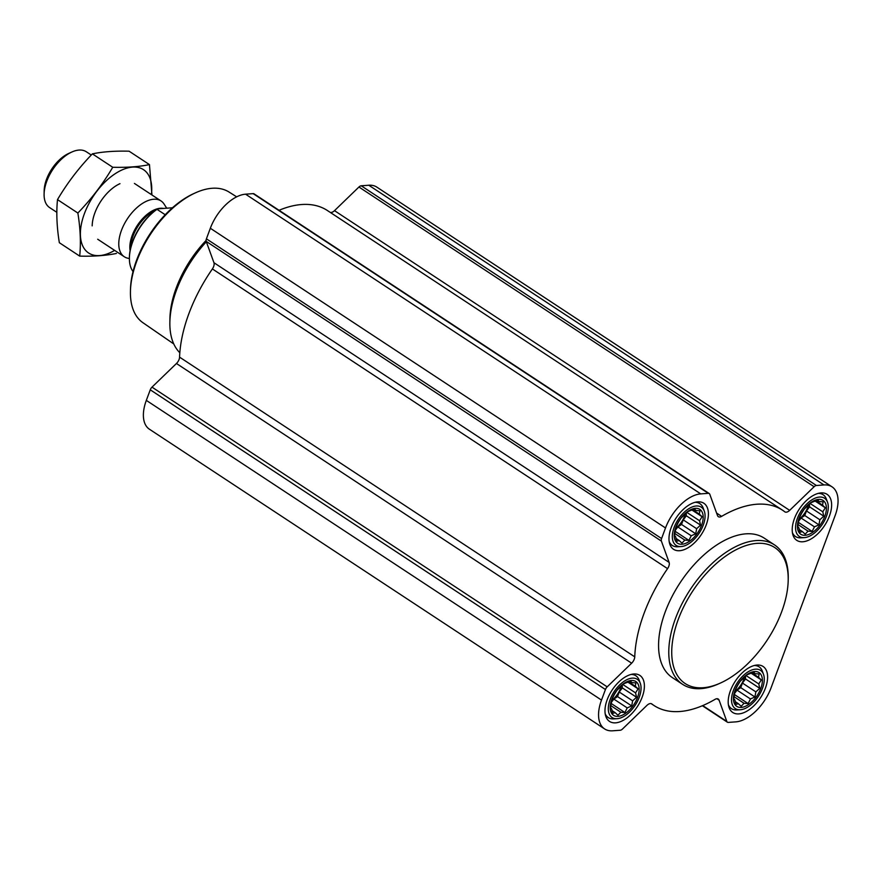 <?xml version="1.0" encoding="UTF-8"?>
<svg xmlns="http://www.w3.org/2000/svg" width="882" height="882" viewBox="0 0 882 882"><rect width="100%" height="100%" fill="white"/><g stroke="black" fill="none" stroke-linecap="round" stroke-linejoin="round"><path stroke-width="1.32" d="M682.029 544.238A20.253 11.091 123.4 0 0 703.174 516.499A20.253 11.091 123.4 0 0 680.915 518.109A20.253 11.091 123.4 0 0 682.029 544.238M684.84 540.093L681.951 543.125L679.162 540.501L676.681 541.272L675.722 536.895L674.532 535.341L676.075 526.907L678.379 522.298L680.893 518.241L687.695 511.659L694.674 508.925L695.854 510.48L699.933 510.777L699.294 514.096L702.094 516.709L699.58 520.755L700.551 525.132L696.637 528.693L695.733 533.797L691.234 535.771L688.93 540.39L684.84 540.093L674.796 533.478M618.006 716.36A20.253 11.091 123.4 0 0 639.152 688.622A20.253 11.091 123.4 0 0 616.893 690.242A20.253 11.091 123.4 0 0 618.006 716.36M620.829 712.226L617.94 715.247L615.151 712.634L612.67 713.406L611.7 709.029L610.52 707.474L612.053 699.04L614.368 694.421L616.882 690.374L623.684 683.793L630.652 681.058L631.843 682.613L635.922 682.9L635.283 686.218L638.072 688.831L635.569 692.888L636.539 697.265L632.615 700.826L631.721 705.931L627.223 707.904L624.908 712.513L620.829 712.226L610.785 705.611M741.233 707.419A20.253 11.091 123.4 0 0 762.379 679.68A20.253 11.091 123.4 0 0 740.119 681.301A20.253 11.091 123.4 0 0 741.233 707.419M744.044 703.285L741.156 706.306L738.366 703.693L735.886 704.464L734.927 700.087L733.736 698.533L735.279 690.099L737.584 685.479L740.097 681.433L746.9 674.851L753.878 672.117L755.058 673.672L759.148 673.958L758.498 677.277L761.298 679.89L758.785 683.947L759.755 688.324L755.841 691.874L754.937 696.989L750.439 698.952L748.134 703.571L744.044 703.285L734 696.67M805.244 535.286A20.253 11.091 123.4 0 0 826.39 507.547A20.253 11.091 123.4 0 0 804.13 509.168A20.253 11.091 123.4 0 0 805.244 535.286M808.055 531.151L805.178 534.172L802.377 531.559L799.908 532.331L798.938 527.954L797.758 526.4L799.29 517.966L801.606 513.357L804.108 509.3L810.922 502.718L817.89 499.984L819.069 501.538L823.16 501.825L822.52 505.143L825.309 507.767L822.807 511.814L823.766 516.191L819.852 519.752L818.948 524.856L814.461 526.83L812.146 531.438L808.055 531.151L798.012 524.536M835.111 515.65L771.088 687.784A36.526 19.999 -56.6 0 1 735.864 721.862L728.289 722.402A4.178 2.282 -56.6 0 1 727.374 722.193A4.178 2.282 -56.6 0 1 726.823 721.454L719.095 700.154A6.262 3.429 -56.6 0 0 718.268 699.051A6.262 3.429 -56.6 0 0 714.993 699.382A116.898 64.011 -56.6 0 1 654.014 705.512A116.898 64.011 -56.6 0 1 651.853 703.957A6.262 3.429 -56.6 0 0 651.732 703.88A6.262 3.429 -56.6 0 0 646.936 705.38L622.494 729.028A4.178 2.282 -56.6 0 1 620.211 730.252L612.637 730.803A36.526 19.999 -56.6 0 1 604.6 728.918A36.526 19.999 -56.6 0 1 601.502 700.087L605.438 689.515A4.178 2.282 -56.6 0 1 607.18 686.846L631.633 663.198A6.262 3.429 -56.6 0 0 634.753 656.847A116.898 64.011 -56.6 0 1 667.564 568.636A6.262 3.429 -56.6 0 0 669.118 562.407L661.39 541.096A4.178 2.282 -56.6 0 1 661.577 538.538L665.513 527.965A36.526 19.999 -56.6 0 1 700.749 493.887L708.312 493.336A4.178 2.282 -56.6 0 1 709.238 493.556A4.178 2.282 -56.6 0 1 709.789 494.284L717.518 515.595A6.262 3.429 -56.6 0 0 718.345 516.698A6.262 3.429 -56.6 0 0 721.608 516.367A116.898 64.011 -56.6 0 1 782.588 510.237A116.898 64.011 -56.6 0 1 784.76 511.792A6.262 3.429 -56.6 0 0 784.881 511.869A6.262 3.429 -56.6 0 0 789.666 510.358L814.119 486.721A4.178 2.282 -56.6 0 1 816.401 485.497L823.964 484.946A36.526 19.999 -56.6 0 1 832.013 486.82A36.526 19.999 -56.6 0 1 835.111 515.65M738.818 713.902A27.551 15.093 123.4 0 0 763.25 693.054A27.551 15.093 123.4 0 0 763.062 666.45A27.551 15.093 123.4 0 0 735.301 681.169A27.551 15.093 123.4 0 0 732.755 712.48A27.551 15.093 123.4 0 0 738.818 713.902M615.603 722.843A27.551 15.093 123.4 0 0 640.034 701.995A27.551 15.093 123.4 0 0 639.836 675.392A27.551 15.093 123.4 0 0 612.086 690.11A27.551 15.093 123.4 0 0 609.539 721.421A27.551 15.093 123.4 0 0 615.603 722.843M679.614 550.71A27.551 15.093 123.4 0 0 704.045 529.862A27.551 15.093 123.4 0 0 703.858 503.269A27.551 15.093 123.4 0 0 676.097 517.977A27.551 15.093 123.4 0 0 673.55 549.299A27.551 15.093 123.4 0 0 679.614 550.71M802.841 541.769A27.551 15.093 123.4 0 0 827.272 520.92A27.551 15.093 123.4 0 0 827.073 494.317A27.551 15.093 123.4 0 0 799.324 509.035A27.551 15.093 123.4 0 0 796.766 540.346A27.551 15.093 123.4 0 0 802.841 541.769M682.602 684.333L672.382 677.619A83.503 45.721 -56.6 0 1 671.797 597.015A83.503 45.721 -56.6 0 1 745.841 533.842A83.503 45.721 -56.6 0 1 764.22 538.13L774.44 544.856A83.503 45.721 123.4 0 0 690.33 589.452A83.503 45.721 123.4 0 0 682.602 684.333A83.503 45.721 123.4 0 0 700.981 688.633A83.503 45.721 123.4 0 0 718.786 683.782L720.484 683.021A81.409 44.574 123.4 0 0 788.199 580.18A81.409 44.574 123.4 0 0 739.987 547.865A81.409 44.574 123.4 0 0 674.807 630.277A81.409 44.574 123.4 0 0 703.13 687.74A81.409 44.574 123.4 0 0 720.484 683.021M604.6 728.918L149.422 429.214A36.526 19.999 -56.6 0 1 146.324 400.384L150.26 389.811A4.178 2.282 -56.6 0 1 152.002 387.143L176.455 363.494L631.633 663.198M709.238 493.556L254.06 193.853A4.178 2.282 -56.6 0 0 253.145 193.632L245.571 194.183A36.526 19.999 -56.6 0 0 210.335 228.262L206.41 238.835A4.178 2.282 -56.6 0 0 206.212 241.392L213.94 262.704A6.262 3.429 -56.6 0 1 212.386 268.933A116.898 64.011 -56.6 0 0 179.575 357.144A6.262 3.429 -56.6 0 1 176.455 363.494M279.043 210.302A116.898 64.011 -56.6 0 1 327.409 210.533L782.588 510.237M832.013 486.82L376.835 187.116A36.526 19.999 -56.6 0 0 368.786 185.242L361.223 185.793A4.178 2.282 -56.6 0 0 358.941 187.017L334.498 210.655A6.262 3.429 -56.6 0 1 330.287 212.419M236.663 196.84L229.011 192.022A78.244 42.843 123.4 0 0 195.506 192.805L193.808 193.577A76.161 41.697 123.4 0 0 130.47 289.77L130.437 291.644A78.244 42.843 123.4 0 0 142.95 322.724L173.776 343.947M195.506 192.805A78.244 42.843 123.4 0 0 130.437 291.644M206.068 240.477A79.248 43.394 123.4 0 0 169.928 318.556L169.862 322.36A83.503 45.721 123.4 0 0 179.829 352.723M206.344 241.778A83.503 45.721 123.4 0 0 169.862 322.36M788.199 580.18L788.232 578.316A83.503 45.721 123.4 0 0 774.44 544.856M827.525 502.244A22.877 12.524 123.4 0 0 801.462 510.446A22.877 12.524 123.4 0 0 804.23 537.634A22.877 12.524 123.4 0 0 804.373 537.623A22.877 12.524 123.4 0 0 822.454 524.129A22.877 12.524 123.4 0 0 827.525 502.244L826.379 499.091A25.049 13.715 123.4 0 0 823.071 494.681A25.049 13.715 123.4 0 0 818.298 493.369M792.422 532.662A25.049 13.715 123.4 0 0 795.52 536.532A25.049 13.715 123.4 0 0 800.867 537.833A25.049 13.715 123.4 0 0 801.032 537.822M763.514 674.377A22.877 12.524 123.4 0 0 737.44 682.58A22.877 12.524 123.4 0 0 740.207 709.767A22.877 12.524 123.4 0 0 740.362 709.756A22.877 12.524 123.4 0 0 758.432 696.251A22.877 12.524 123.4 0 0 763.514 674.377L762.368 671.213A25.049 13.715 123.4 0 0 759.06 666.814A25.049 13.715 123.4 0 0 754.286 665.502M728.411 704.795A25.049 13.715 123.4 0 0 731.509 708.665A25.049 13.715 123.4 0 0 736.856 709.955A25.049 13.715 123.4 0 0 737.021 709.944M640.288 683.318A22.877 12.524 123.4 0 0 614.225 691.521A22.877 12.524 123.4 0 0 616.992 718.709A22.877 12.524 123.4 0 0 617.146 718.698A22.877 12.524 123.4 0 0 635.216 705.203A22.877 12.524 123.4 0 0 640.288 683.318L639.141 680.154A25.049 13.715 123.4 0 0 635.834 675.755A25.049 13.715 123.4 0 0 631.06 674.443M605.184 713.736A25.049 13.715 123.4 0 0 608.282 717.606A25.049 13.715 123.4 0 0 613.629 718.896A25.049 13.715 123.4 0 0 613.806 718.896M704.31 511.185A22.877 12.524 123.4 0 0 678.236 519.388A22.877 12.524 123.4 0 0 681.003 546.575A22.877 12.524 123.4 0 0 681.158 546.564A22.877 12.524 123.4 0 0 699.228 533.07A22.877 12.524 123.4 0 0 704.31 511.185L703.163 508.032A25.049 13.715 123.4 0 0 699.856 503.633A25.049 13.715 123.4 0 0 695.082 502.31M669.206 541.614A25.049 13.715 123.4 0 0 672.304 545.473A25.049 13.715 123.4 0 0 677.652 546.774A25.049 13.715 123.4 0 0 677.817 546.763M799.224 529.487L802.377 531.559M817.151 500.27L819.069 501.538M815.894 500.789L822.52 505.143M815.188 501.097L825.309 507.767M810.062 503.424L822.807 511.814M809.444 503.964L809.577 506.841L823.766 516.191M809.577 506.841L806.457 510.932L819.852 519.752M806.457 510.932L804.748 515.507L818.948 524.856M804.748 515.507L801.065 518.01L814.461 526.83M801.065 518.01L798.673 521.141M798.408 522.398L812.146 531.438M808.662 504.669A16.703 9.14 -56.6 0 1 798.949 519.377M735.213 701.62L738.366 703.693M753.14 672.404L755.058 673.672M751.883 672.922L758.498 677.277M751.177 673.231L761.298 679.89M746.051 675.557L758.785 683.947M745.433 676.097L745.555 678.975L759.755 688.324M745.555 678.975L742.446 683.054L755.841 691.874M742.446 683.054L740.737 687.64L754.937 696.989M740.737 687.64L737.043 690.132L750.439 698.952M737.043 690.132L734.651 693.274M734.397 694.531L748.134 703.571M744.64 676.803A16.703 9.14 -56.6 0 1 734.938 691.51M611.987 710.561L615.151 712.634M629.913 681.345L631.843 682.613M628.657 681.863L635.283 686.218M627.951 682.172L638.072 688.831M622.835 684.498L635.569 692.888M622.218 685.038L622.339 687.916L636.539 697.265M622.339 687.916L619.219 692.006L632.615 700.826M619.219 692.006L617.521 696.582L631.721 705.931M617.521 696.582L613.828 699.084L627.223 707.904M613.828 699.084L611.435 702.215M611.171 703.472L624.908 712.513M621.424 685.744A16.703 9.14 -56.6 0 1 611.711 700.451M676.009 538.428L679.162 540.501M693.936 509.212L695.854 510.48M692.679 509.73L699.294 514.096M691.973 510.039L702.094 516.709M686.846 512.376L699.58 520.755M686.229 512.905L686.35 515.783L700.551 525.132M686.35 515.783L683.241 519.873L696.637 528.693M683.241 519.873L681.532 524.448L695.733 533.797M681.532 524.448L677.839 526.951L691.234 535.771M677.839 526.951L675.447 530.093M675.182 531.339L688.93 540.39M685.435 513.611A16.703 9.14 -56.6 0 1 675.733 528.318M172.453 207.777L157.448 208.869A40.914 22.403 123.4 0 0 129.411 257.169A40.914 22.403 123.4 0 0 129.411 257.544M157.448 208.869L156.996 209.321A41.752 22.866 123.4 0 0 129.4 257.919A41.752 22.866 123.4 0 0 133.039 271.568M156.996 209.321L165.21 214.734M91.276 155.023L86.348 151.781A33.395 18.29 123.4 0 0 71.883 152.002L68.741 153.424A29.558 16.185 123.4 0 0 44.166 190.755L44.1 194.194A33.395 18.29 123.4 0 0 49.613 207.579L56.845 212.33M71.883 152.002A33.395 18.29 123.4 0 0 44.1 194.194M166.72 208.196L164.14 204.161A33.395 18.29 123.4 0 0 161.031 200.953A33.395 18.29 123.4 0 0 127.394 218.791A33.395 18.29 123.4 0 0 124.296 256.75A33.395 18.29 123.4 0 0 128.463 258.338L129.389 258.492M114.649 250.4A49.888 27.32 -56.6 0 1 84.407 213.642A49.888 27.32 -56.6 0 1 126.997 168.109A49.888 27.32 -56.6 0 1 151.384 194.602M92.18 225.858A33.395 18.29 -56.6 0 1 94.87 212.882A33.395 18.29 -56.6 0 1 119.963 183.665M151.958 194.977L149.455 164.603C139.279 166.742 127.041 167.624 112.742 167.271C103.029 183.776 91.397 199.034 77.859 213.025C80.383 228.647 81.001 243.013 79.7 256.111C93.69 256.497 105.928 255.604 116.424 253.454M79.7 256.111L59.337 242.704C56.812 227.082 56.205 212.727 57.495 199.619C67.219 183.114 78.84 167.856 92.378 153.865C102.555 151.737 114.792 150.844 129.092 151.197L149.455 164.603M77.859 213.025L57.495 199.619M112.742 167.271L92.378 153.865M702.722 705.589L726.823 721.454M716.923 698.72L719.095 700.154M146.324 400.384L601.502 700.087M150.26 389.811L605.438 689.515M152.002 387.143L607.18 686.846M179.575 357.144L634.753 656.847M212.386 268.933L667.564 568.636M213.94 262.704L669.118 562.407M206.212 241.392L661.39 541.096M206.41 238.835L661.577 538.538M210.335 228.262L665.513 527.965M245.571 194.183L700.749 493.887M253.145 193.632L708.312 493.336M716.603 513.07L721.608 516.367M334.498 210.655L789.666 510.358M358.941 187.017L814.119 486.721M361.223 185.793L816.401 485.497M368.786 185.242L823.964 484.946M163.457 208.428A29.205 15.986 123.4 0 0 140.051 221.647A29.205 15.986 123.4 0 0 130.095 250.62M155.254 210.434A29.018 15.887 123.4 0 0 130.712 247.699M702.381 705.743L727.374 722.193M651.148 703.616L654.014 705.512M792.896 534.801L795.52 536.532M820.447 492.961L823.071 494.681M804.23 537.634L800.867 537.833M728.885 706.934L731.509 708.665M756.436 665.083L759.06 666.814M740.207 709.767L736.856 709.955M605.658 715.875L608.282 717.606M633.21 674.035L635.834 675.755M616.992 718.709L613.629 718.896M669.681 543.742L672.304 545.473M697.232 501.902L699.856 503.633M681.003 546.575L677.652 546.774M129.411 257.169L129.4 257.919M97.704 239.243L124.296 256.75M134.439 183.445L161.031 200.953"/></g></svg>
